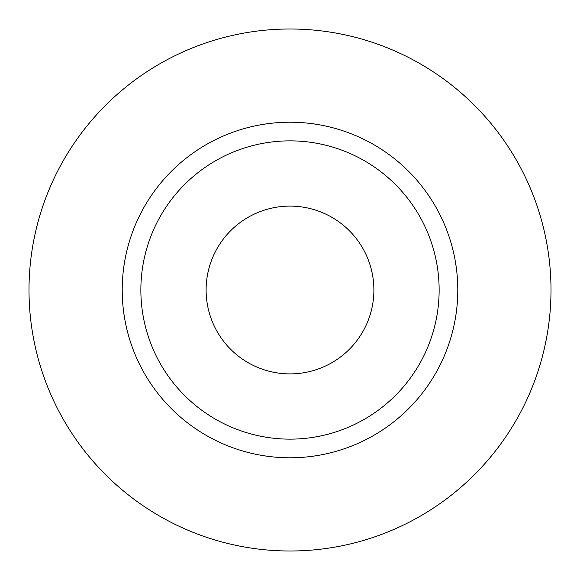 <?xml version="1.0" encoding="UTF-8"?>
<svg xmlns="http://www.w3.org/2000/svg" width="580" height="580" viewBox="0 0 580 580"><rect width="100%" height="100%" fill="white"/><g stroke="black" fill="none" stroke-linecap="round" stroke-linejoin="round"><path stroke-width="0.87" d="M206.11 290A83.89 83.89 0 0 0 290 373.89A83.89 83.89 0 0 0 373.89 290A83.89 83.89 0 0 0 290 206.11A83.89 83.89 0 0 0 206.11 290M439.14 290A149.14 149.14 0 0 0 290 140.86A149.14 149.14 0 0 0 140.86 290A149.14 149.14 0 0 0 290 439.14A149.14 149.14 0 0 0 439.14 290M551 290A261 261 0 0 0 290 29A261 261 0 0 0 29 290A261 261 0 0 0 290 551A261 261 0 0 0 551 290M457.787 290A167.787 167.787 0 0 1 290 457.787A167.787 167.787 0 0 1 122.213 290A167.787 167.787 0 0 1 290 122.213A167.787 167.787 0 0 1 457.787 290"/></g></svg>
